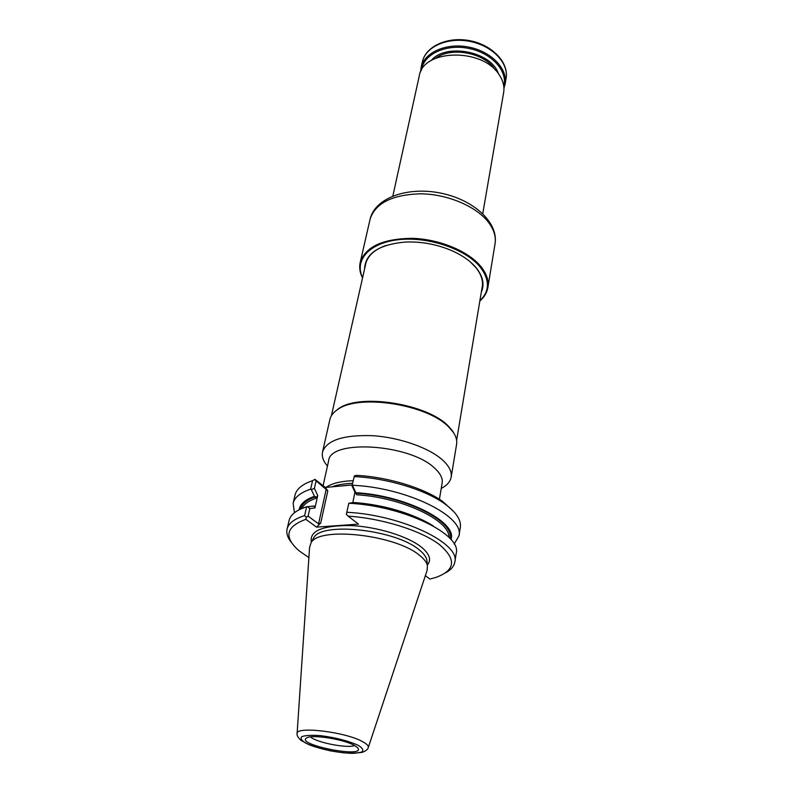 <?xml version="1.0" encoding="UTF-8"?>
<svg xmlns="http://www.w3.org/2000/svg" width="793" height="793" viewBox="0 0 793 793"><rect width="100%" height="100%" fill="white"/><g stroke="black" fill="none" stroke-linecap="round" stroke-linejoin="round"><path stroke-width="1.19" d="M353.093 480.687C340.732 481.163 331.722 483.393 326.052 487.378M439.401 499.263L442.147 483.096C442.89 478.457 440.462 473.55 434.861 468.376C410.635 444.021 329.898 438.866 328.629 460.822L323.088 485.712M352.716 484.929L325.308 487.447L314.96 479.359L312.571 480.667L310.628 489.182L311.292 489.568L314.385 488.438L317.745 495.486L315.773 498.331L315.614 496.745L314.494 496.319C305.136 499.59 300.012 504.07 299.12 509.77M453.685 511.505L442.613 501.404C423.968 488.022 387.955 476.989 356.602 475.354L354.392 475.859L352.013 485.851L354.392 475.859M450.989 539.567C457.739 522.19 405.838 495.437 355.859 492.701L356.771 494.782L354.957 492.215L352.013 485.851M325.308 487.447L327.806 490.847L314.762 479.686M316.03 481.173L314.385 488.438M311.292 489.568L314.494 496.319M355.859 492.701L352.538 485.574M316.516 527.127L305.88 519.336L306.247 517.214L304.601 515.638L306.613 506.796L314.048 505.984L314.96 507.916L309.825 508.581L308.11 516.154L318.548 523.856L320.719 523.073L316.516 527.127L358.486 524.123L348.087 516.124C382.038 518.354 420.607 530.448 439.044 544.266C456.837 559.303 455.618 570.425 435.367 577.611L429.846 579.059L425.375 575.619M317.745 495.486L314.96 507.916M433.384 526.086C415.473 514.26 382.672 504.477 353.817 502.574L348.841 503.208L346.333 514.29L348.087 516.124M354.957 492.215L352.776 502.703M368.339 747.373L427.11 570.385L427.437 565.429C426.604 562.227 424.027 558.906 419.685 555.447C396.113 534.948 319.668 526.245 311.143 542.61L309.577 547.329L297.117 733.396M305.88 519.336C285.777 526.691 283.547 537.208 299.199 550.897L308.883 557.588M414.323 516.362C396.034 508.898 376.318 504.308 355.155 502.593L355.066 502.663M346.333 514.29L348.841 503.208M306.247 517.214L308.11 516.154M309.825 508.581L307.406 506.618M354.114 745.271C343.627 739.354 313.602 734.477 307.278 737.619C292.171 744.29 368.804 759.327 357.336 747.442L354.114 745.271M310.479 736.895C316.149 742.486 347.284 748.592 354.64 745.559M445.795 572.724C451.078 569.82 454.092 566.242 454.825 561.999L456.213 553.266C461.952 534.403 403.31 505.775 348.88 503.258M454.825 561.999C460.545 543.393 401.615 514.935 346.987 512.278M306.613 506.796C296.354 510.068 290.516 514.627 289.098 520.486L287.076 529.09C286.164 533.302 287.601 537.743 291.398 542.432M304.601 515.638C294.322 518.83 288.483 523.311 287.076 529.09M454.181 544.048L458.978 535.86C464.767 516.471 406.69 487.517 352.647 485.286M458.978 535.86L460.317 527.454C461.387 519.97 456.074 512.02 444.397 503.585C424.959 489.648 387.113 478.149 354.461 476.603M312.571 480.667C302.371 484.156 296.532 488.944 295.055 495.03L293.113 503.327L294.461 512.714M310.628 489.182C300.408 492.602 294.57 497.31 293.113 503.327M441.245 488.409C447.004 485.445 450.305 481.698 451.148 477.148C451.97 471.885 449.274 466.324 443.059 460.465C429.786 448.095 400.088 437.478 372.819 435.694C343.577 434.713 326.825 440.115 322.553 451.911C321.611 456.441 323.247 461.169 327.459 466.086M451.148 477.148L456.609 444.318C457.244 440.393 456.034 436.259 452.991 431.907L448.779 427.07C427.724 404.549 359.179 393.715 337.937 409.337C333.466 412.211 330.79 415.582 329.898 419.457L322.553 451.911M455.063 435.367L452.545 430.926L448.382 426.138C427.536 403.825 359.764 393.11 338.71 408.593L334.715 411.755M366.049 262.493L331.405 415.71M456.629 440.284L482.451 285.331M479.834 301.023C484.305 297.137 486.991 292.637 487.873 287.522C488.954 280.633 486.585 273.585 480.746 266.369C468.197 251.034 439.104 239 411.854 238.316C382.573 238.782 365.355 246.831 360.191 262.473C359.08 267.538 359.863 272.713 362.54 278.006M479.884 300.725C489.836 291.081 489.915 279.83 480.122 266.973C465.65 249.091 428.537 236.413 398.978 239.655C369.3 242.717 354.025 260.223 362.599 277.719M481.331 292.062C484.711 284.4 482.977 276.291 476.117 267.737C470.864 261.492 463.399 256.08 453.725 251.51C438.36 244.581 422.263 241.419 405.421 242.034C378.826 244.522 365.196 253.562 364.542 269.154M481.966 288.246L482.263 286.808C483.274 280.464 481.073 273.972 475.661 267.34L470.437 262.027M385.973 245.453C374.415 249.636 367.645 255.792 365.652 263.93L365.395 265.377M420.617 71.905L421.103 67.603C424.166 52.467 446.201 42.574 468.742 47.094C491.323 51.426 507.996 68.912 505.111 84.078L503.932 88.251M421.489 70.19C423.214 54.509 445.448 43.714 468.494 48.363C491.591 52.774 508.105 71.162 503.773 86.338M482.759 213.614L503.644 92.563C504.606 86.705 503.168 80.856 499.312 75.008C482.987 47.62 422.728 48.898 419.249 76.009L392.852 195.98M315.614 496.745C306.832 499.768 301.786 503.882 300.478 509.106M449.978 538.437C454.845 521.259 404.113 495.813 355.938 493.226M352.548 483.304C344.241 483.611 337.382 484.791 331.97 486.843M313.126 506.311L314.048 505.984M315.773 498.331C308.477 500.879 303.858 504.259 301.935 508.472M448.868 537.297C450.097 520.515 402.021 497.469 356.771 494.782M427.08 562.098L426.832 559.719C426.019 556.577 423.502 553.316 419.289 549.936C396.401 529.873 322.255 521.487 313.869 537.555L312.729 539.656M427.387 564.943C431.61 559.908 429.657 554.01 421.549 547.249C407.929 536.207 376.526 526.552 350.228 525.541C322.216 525.442 309.27 530.983 311.371 542.184M327.806 490.847L320.719 523.073M326.23 489.132L318.548 523.856M362.788 741.762C345.599 731.8 294.5 725.813 297.078 733.862C296.85 735.617 298.188 737.807 301.072 740.434L308.973 744.696C314.662 746.897 321.908 748.969 330.711 750.912C339.582 752.428 347.066 753.241 353.163 753.35L362.104 752.369C365.642 751.09 367.674 749.573 368.19 747.819C368.933 746.154 367.139 744.131 362.788 741.762M358.446 745.45C348.494 740.9 335.845 737.629 320.511 735.646C311.788 735.022 305.553 735.349 301.816 736.628C300.101 738.402 301.538 740.642 306.138 743.338C316.06 747.71 328.322 750.842 342.913 752.755C351.388 753.419 357.663 753.181 361.707 752.032C363.868 750.376 362.788 748.186 358.446 745.45M495.05 243.768C498.638 222.109 472.965 199.33 440.125 192.996C407.315 186.454 374.94 197.844 370.083 219.255C375.347 203.058 392.327 194.572 421.024 193.799C447.708 194.226 476.087 206.319 488.24 222.01C493.9 229.385 496.16 236.641 495.05 243.768L487.873 287.522M506.083 78.428C509.007 62.538 492.294 44.993 469.991 40.73C447.738 36.25 425.633 46.182 422.342 61.993C425.405 46.827 447.391 36.875 469.862 41.395C492.374 45.707 508.977 63.222 506.083 78.428L505.111 84.078M431.214 60.555C445.785 42.594 491.71 51.604 498.41 73.739M435.545 58.325C450.88 46.4 484.503 52.665 494.802 69.378L495.238 70.042M342.685 485.772L349.822 485.138M312.809 539.527L311.143 542.61M427.06 561.94L427.437 565.429M442.613 501.404L444.397 503.585M338.71 408.593L337.937 409.337M452.545 430.926L452.991 431.907M370.083 219.255L360.191 262.473M422.342 61.993L421.103 67.603"/></g></svg>
